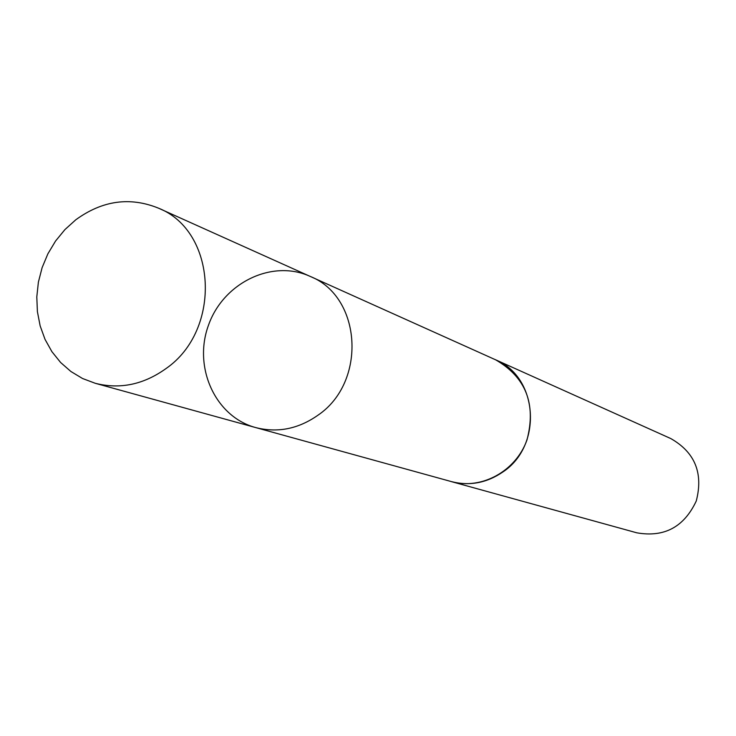<?xml version="1.0" encoding="UTF-8"?>
<svg xmlns="http://www.w3.org/2000/svg" width="736" height="736" viewBox="0 0 736 736"><rect width="100%" height="100%" fill="white"/><g stroke="black" fill="none" stroke-linecap="round" stroke-linejoin="round"><path stroke-width="1.1" d="M310.16 276.396L495.365 359.702C538.2 376.666 543.085 445.574 502.844 471.997C486.717 483 469.577 486.202 451.416 481.602L255.659 427.57C277.536 433.108 298.31 428.987 317.97 415.205C367.062 382.076 361.808 296.718 310.16 276.396C272.164 258.952 223.376 282.78 208.509 325.156C192.915 367.282 215.271 416.751 255.659 427.57C277.536 433.108 298.31 428.987 317.97 415.205C367.062 382.076 361.808 296.718 310.16 276.396L158.406 208.132C216.844 230.994 222.143 329.802 166.06 368.534C143.594 384.624 119.996 389.546 95.257 383.29L82.552 378.506L70.904 371.505L60.6 362.48L51.906 351.67L45.034 339.379L40.158 325.91L37.398 311.641L36.8 296.912L38.392 282.118L42.118 267.637L47.886 253.819L55.559 241.031L64.924 229.595L75.762 219.806C102.304 200.496 129.849 196.604 158.406 208.132M493.69 358.956L495.374 359.674C525.844 377.126 536.378 403.889 526.976 439.972C515.89 471.261 481.298 490.121 451.407 481.629L449.65 481.114M495.374 359.674L670.79 438.564C694.977 452.346 703.469 473.156 696.265 501.004C684.048 527.04 664.231 537.639 636.815 532.818L451.407 481.629M255.659 427.57L95.257 383.29"/></g></svg>
